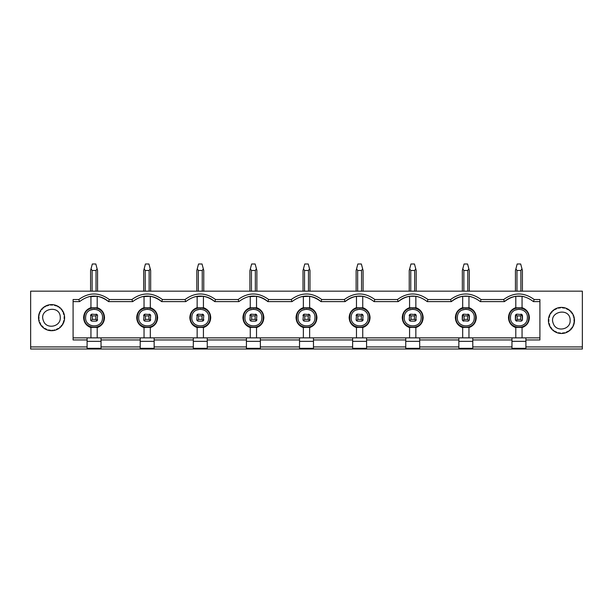 <?xml version="1.0" encoding="UTF-8"?>
<svg xmlns="http://www.w3.org/2000/svg" width="613" height="613" viewBox="0 0 613 613"><rect width="100%" height="100%" fill="white"/><g stroke="black" fill="none" stroke-linecap="round" stroke-linejoin="round"><path stroke-width="0.92" d="M30.65 349.012L30.65 291.167L582.35 291.167L582.35 349.012L30.65 349.012M109.344 299.527C99.16 292.14 88.985 292.14 78.801 299.527L79.583 301.619C89.245 294.232 98.9 294.232 108.555 301.619L109.344 299.527L131.91 299.527L132.692 301.619C142.354 294.232 152.009 294.232 161.663 301.619L162.445 299.527C152.269 292.14 142.086 292.14 131.91 299.527M88.854 296.684L97.206 296.278C101.52 296.937 105.306 298.715 108.555 301.619L132.692 301.619M141.963 296.684L150.315 296.278C154.629 296.937 158.407 298.715 161.663 301.619L185.8 301.619L185.019 299.527L162.445 299.527M185.8 301.619C195.455 294.232 205.117 294.232 214.772 301.619L215.554 299.527C205.378 292.14 195.195 292.14 185.019 299.527M195.064 296.684L203.424 296.278C207.73 296.937 211.516 298.715 214.772 301.619L238.909 301.619L238.128 299.527L215.554 299.527M238.909 301.619C248.564 294.232 258.219 294.232 267.881 301.619L268.663 299.527C258.479 292.14 248.303 292.14 238.128 299.527M248.173 296.684L256.533 296.278C260.839 296.937 264.624 298.715 267.881 301.619L292.018 301.619L291.229 299.527L268.663 299.527M292.018 301.619C301.673 294.232 311.327 294.232 320.982 301.619L321.771 299.527C311.588 292.14 301.412 292.14 291.229 299.527M301.282 296.684L309.634 296.278C313.948 296.937 317.733 298.715 320.982 301.619L345.119 301.619L344.337 299.527L321.771 299.527M313.473 339.954L313.473 337.863L299.527 337.863L299.527 339.954L260.364 339.954L260.364 337.863L246.426 337.863L246.426 339.954L207.255 339.954L207.255 337.863L193.317 337.863L193.317 339.954L154.147 339.954L154.147 337.863L140.208 337.863L140.208 339.954L101.038 339.954L101.038 337.863L87.1 337.863L87.1 348.314L101.038 348.314L101.038 346.92L140.208 346.92L140.208 348.314L154.147 348.314L154.147 346.92L193.317 346.92L193.317 348.314L207.255 348.314L207.255 346.92L246.426 346.92L246.426 348.314L260.364 348.314L260.364 346.92L299.527 346.92L299.527 348.314L313.473 348.314L313.473 346.92L352.636 346.92L352.636 339.954L313.473 339.954L313.473 346.92M87.1 337.863L73.093 337.863M78.801 299.527L73.093 299.527L73.093 339.954L87.1 339.954M73.093 301.619L79.583 301.619M313.473 341.349L299.527 341.349M299.527 339.954L299.527 346.92M260.364 339.954L260.364 346.92M260.364 341.349L246.426 341.349M246.426 339.954L246.426 346.92M207.255 339.954L207.255 346.92M207.255 341.349L193.317 341.349M193.317 339.954L193.317 346.92M154.147 339.954L154.147 346.92M154.147 341.349L140.208 341.349M140.208 339.954L140.208 346.92M101.038 339.954L101.038 346.92M101.038 341.349L87.1 341.349M60.61 327.074L59.446 328.07L60.61 327.074L60.051 326.882L59.446 328.07M59.024 328.376L57.722 329.173L59.024 328.376L57.714 328.583L57.722 329.173M57.262 329.411L55.844 329.993L57.262 329.411L56.779 329.058L55.844 329.993M55.346 330.154L53.86 330.514L55.346 330.154L54.036 329.947L53.86 330.514M53.346 330.599L51.821 330.714L53.346 330.599L52.082 330.185L51.821 330.714M51.3 330.714L49.768 330.599L51.3 330.714L50.113 330.116L49.768 330.599M49.255 330.514L47.768 330.154L49.255 330.514L49.078 329.947L47.768 330.154M47.27 329.993L45.86 329.411L47.27 329.993L46.335 329.058L45.86 329.411M45.393 329.173L44.09 328.376L45.393 329.173L45.4 328.583L44.09 328.376M43.669 328.07L42.504 327.074L43.669 328.07L43.063 326.882L42.504 327.074M42.136 326.706L41.14 325.541L42.136 326.706L42.328 326.147L41.14 325.541M40.833 325.12L40.037 323.817L40.833 325.12L40.627 323.81L40.037 323.817M39.799 323.35L39.217 321.932L39.799 323.35L40.151 322.875L39.217 321.932M39.056 321.442L38.696 319.955L39.056 321.442L39.263 320.132L38.696 319.955M38.611 319.442L38.496 317.909L38.611 319.442L39.025 318.17L38.496 317.909M38.496 317.388L38.611 315.864L38.496 317.388L39.025 317.128L38.611 315.864M38.696 315.35L39.056 313.864L38.696 315.35L39.263 315.174L39.056 313.864M39.217 313.366L39.799 311.948L39.217 313.366L39.799 313.281L39.799 311.948M40.037 311.488L40.833 310.186L40.037 311.488L40.627 311.496L40.833 310.186M41.14 309.764L42.136 308.6L41.14 309.764L42.328 309.159L42.136 308.6M42.504 308.232L43.669 307.236L42.504 308.232L43.768 307.818L43.669 307.236M44.09 306.929L45.393 306.125L44.09 306.929L45.4 306.722L45.393 306.125M45.86 305.895L47.27 305.305L45.86 305.895L47.186 305.895L47.27 305.305M47.768 305.144L49.255 304.791L47.768 305.144L48.182 305.565L49.255 304.791M49.768 304.707L51.3 304.584L49.768 304.707L51.032 305.121L51.3 304.584M51.821 304.584L53.346 304.707L51.821 304.584L52.082 305.121L53.346 304.707M53.86 304.791L55.346 305.144L53.86 304.791L54.932 305.565L55.346 305.144M55.844 305.305L57.262 305.895L55.844 305.305L55.929 305.895L57.262 305.895M57.722 306.125L59.024 306.929L57.722 306.125L57.714 306.722L59.024 306.929M59.446 307.236L60.61 308.232L59.446 307.236L59.346 307.818L60.61 308.232M60.978 308.6L61.974 309.764L60.978 308.6L61.392 309.864L61.974 309.764M62.281 310.186L63.078 311.488L62.281 310.186L62.488 311.496L63.078 311.488M63.315 311.948L63.905 313.366L63.315 311.948L63.315 313.281L63.905 313.366M64.066 313.864L64.419 315.35L64.066 313.864L63.637 314.277L64.419 315.35M64.503 315.864L64.626 317.388L64.503 315.864L64.089 317.128L64.626 317.388M90.939 327.587C86.326 325.855 83.889 322.53 83.621 317.618C83.889 312.699 86.326 309.373 90.939 307.642M352.636 339.954L352.636 337.863L313.473 337.863M299.527 337.863L260.364 337.863M246.426 337.863L207.255 337.863M193.317 337.863L154.147 337.863M140.208 337.863L101.038 337.863M97.206 296.278L97.206 307.81L90.939 307.81L90.939 296.278M97.206 307.642C101.812 309.373 104.256 312.699 104.524 317.618C104.256 322.53 101.812 325.855 97.206 327.587M144.04 327.587C139.435 325.855 136.998 322.53 136.722 317.618C136.998 312.699 139.435 309.373 144.04 307.642M150.315 296.278L150.315 307.81L144.04 307.81L144.04 296.278M150.315 307.642C154.92 309.373 157.357 312.699 157.633 317.618C157.357 322.53 154.92 325.855 150.315 327.587M197.148 327.587C192.543 325.855 190.107 322.53 189.831 317.618C190.107 312.699 192.543 309.373 197.148 307.642M203.424 296.278L203.424 307.81L197.148 307.81L197.148 296.278M203.424 307.642C208.029 309.373 210.466 312.699 210.742 317.618C210.466 322.53 208.029 325.855 203.424 327.587M250.257 327.587C245.652 325.855 243.208 322.53 242.94 317.618C243.208 312.699 245.652 309.373 250.257 307.642M256.533 296.278L256.533 307.81L250.257 307.81L250.257 296.278M256.533 307.642C261.138 309.373 263.575 312.699 263.851 317.618C263.575 322.53 261.138 325.855 256.533 327.587M303.366 327.587C298.761 325.855 296.317 322.53 296.048 317.618C296.317 312.699 298.761 309.373 303.366 307.642M309.634 296.278L309.634 307.81L303.366 307.81L303.366 296.278M303.366 337.863L303.366 327.419L309.634 327.419L309.634 337.863M250.257 337.863L250.257 327.419L256.533 327.419L256.533 337.863M197.148 337.863L197.148 327.419L203.424 327.419L203.424 337.863M144.04 337.863L144.04 327.419L150.315 327.419L150.315 337.863M90.939 337.863L90.939 327.419L97.206 327.419L97.206 337.863M309.634 327.587C314.239 325.855 316.683 322.53 316.952 317.618C316.683 312.699 314.239 309.373 309.634 307.642M524.146 296.684L522.061 296.278L522.061 307.81L515.794 307.81L515.794 296.278C511.48 296.937 507.694 298.715 504.445 301.619L503.656 299.527C513.84 292.14 524.015 292.14 534.199 299.527L539.907 299.527L539.907 339.954L525.9 339.954L525.9 348.314L511.962 348.314L511.962 346.92L472.792 346.92L472.792 348.314L458.853 348.314L458.853 346.92L419.683 346.92L419.683 348.314L405.745 348.314L405.745 346.92L366.574 346.92L366.574 348.314L352.636 348.314L352.636 346.92M30.65 346.92L87.1 346.92M525.9 346.92L582.35 346.92M352.636 337.863L539.907 337.863M356.467 327.587C351.862 325.855 349.425 322.53 349.149 317.618C349.425 312.699 351.862 309.373 356.467 307.642M364.827 296.684L362.743 296.278L362.743 307.81L356.467 307.81L356.467 296.278C352.161 296.937 348.376 298.715 345.119 301.619C354.781 294.232 364.436 294.232 374.091 301.619L374.872 299.527L397.446 299.527C407.622 292.14 417.805 292.14 427.981 299.527L450.555 299.527C460.731 292.14 470.914 292.14 481.09 299.527L503.656 299.527M344.337 299.527C354.521 292.14 364.697 292.14 374.872 299.527M366.574 341.349L352.636 341.349M515.794 337.863L515.794 327.419L522.061 327.419L522.061 337.863M471.037 296.684L468.96 296.278L468.96 307.81L462.685 307.81L462.685 296.278C458.371 296.937 454.593 298.715 451.337 301.619L450.555 299.527M468.96 307.642C473.565 309.373 476.002 312.699 476.278 317.618C476.002 322.53 473.565 325.855 468.96 327.587M515.794 327.587C511.188 325.855 508.744 322.53 508.476 317.618C508.744 312.699 511.188 309.373 515.794 307.642M462.685 337.863L462.685 327.419L468.96 327.419L468.96 337.863M417.936 296.684L415.852 296.278L415.852 307.81L409.576 307.81L409.576 296.278C405.27 296.937 401.484 298.715 398.228 301.619L397.446 299.527M415.852 307.642C420.457 309.373 422.893 312.699 423.169 317.618C422.893 322.53 420.457 325.855 415.852 327.587M462.685 327.587C458.08 325.855 455.643 322.53 455.367 317.618C455.643 312.699 458.08 309.373 462.685 307.642M409.576 337.863L409.576 327.419L415.852 327.419L415.852 337.863M362.743 307.642C367.348 309.373 369.792 312.699 370.06 317.618C369.792 322.53 367.348 325.855 362.743 327.587M409.576 327.587C404.971 325.855 402.534 322.53 402.258 317.618C402.534 312.699 404.971 309.373 409.576 307.642M356.467 337.863L356.467 327.419L362.743 327.419L362.743 337.863M366.574 346.92L366.574 337.863M366.574 339.954L405.745 339.954L405.745 337.863M405.745 339.954L405.745 346.92M419.683 346.92L419.683 337.863M419.683 339.954L458.853 339.954L458.853 337.863M458.853 339.954L458.853 346.92M472.792 346.92L472.792 337.863M472.792 339.954L511.962 339.954L511.962 337.863M511.962 339.954L511.962 346.92M525.9 339.954L525.9 337.863M522.061 307.642C526.674 309.373 529.111 312.699 529.379 317.618C529.111 322.53 526.674 325.855 522.061 327.587M374.091 301.619L398.228 301.619C407.883 294.232 417.545 294.232 427.2 301.619L427.981 299.527M427.2 301.619L451.337 301.619C460.991 294.232 470.646 294.232 480.308 301.619L481.09 299.527M480.308 301.619L504.445 301.619C514.1 294.232 523.755 294.232 533.417 301.619L534.199 299.527M533.417 301.619L539.907 301.619M515.794 296.278L522.061 296.278M462.685 296.278L468.96 296.278M409.576 296.278L415.852 296.278M356.467 296.278L362.743 296.278M419.683 341.349L405.745 341.349M472.792 341.349L458.853 341.349M525.9 341.349L511.962 341.349M574.304 322.737L573.944 324.231L573.737 322.913L574.304 322.737L573.944 324.231M573.783 324.721L573.201 326.139L573.201 324.806L573.783 324.721L573.201 326.139M572.963 326.599L572.167 327.909L571.891 327.38L572.963 326.599L572.167 327.909M571.86 328.33L570.864 329.495L570.672 328.936L571.86 328.33L570.864 329.495M570.496 329.863L569.331 330.859L569.232 330.269L570.496 329.863L569.331 330.859M568.91 331.158L567.607 331.962L567.6 331.372L568.91 331.158L567.607 331.962M567.14 332.2L565.73 332.782L566.665 331.848L567.14 332.2L565.73 332.782M565.232 332.943L563.745 333.303L563.922 332.736L565.232 332.943L563.745 333.303M559.14 333.303L557.654 332.943L558.964 332.736L559.14 333.303L557.654 332.943M557.156 332.782L555.738 332.2L556.221 331.848L557.156 332.782L555.738 332.2M555.278 331.962L553.976 331.158L555.286 331.372L555.278 331.962L553.976 331.158M553.554 330.859L552.39 329.863L553.654 330.269L553.554 330.859L552.39 329.863M552.022 329.495L551.026 328.33L551.608 328.231L552.022 329.495L551.026 328.33M550.719 327.909L549.922 326.599L550.995 327.38L550.719 327.909L549.922 326.599M549.685 326.139L549.095 324.721L549.685 324.806L549.685 326.139L549.095 324.721M548.934 324.231L548.581 322.737L549.363 323.817L548.934 324.231L548.581 322.737M548.581 318.139L548.934 316.645L549.363 317.059L548.581 318.139L548.934 316.645M549.095 316.155L549.685 314.737L549.685 316.07L549.095 316.155L549.685 314.737M549.922 314.277L550.719 312.967L550.995 313.496L549.922 314.277L550.719 312.967M551.026 312.546L552.022 311.381L552.206 311.948L551.026 312.546L552.022 311.381M552.39 311.013L553.554 310.025L553.654 310.607L552.39 311.013L553.554 310.025M563.745 307.573L565.232 307.933L563.922 308.14L563.745 307.573L565.232 307.933M565.73 308.094L567.14 308.676L566.665 309.036L565.73 308.094L567.14 308.676M567.607 308.914L568.91 309.718L567.6 309.511L567.607 308.914L568.91 309.718M569.331 310.025L570.496 311.013L569.232 310.607L569.331 310.025L570.496 311.013M570.864 311.381L571.86 312.546L570.672 311.948L570.864 311.381L571.86 312.546M572.167 312.967L572.963 314.277L571.891 313.496L572.167 312.967L572.963 314.277M573.201 314.737L573.783 316.155L573.201 316.07L573.201 314.737L573.783 316.155M573.944 316.645L574.304 318.139L573.737 317.963L573.944 316.645L574.304 318.139M60.978 326.706L61.974 325.541L61.392 325.442L60.978 326.706M62.281 325.12L63.078 323.817L62.488 323.81L62.281 325.12M63.315 323.35L63.905 321.932L63.315 322.024L63.315 323.35M64.066 321.442L64.419 319.955L63.637 321.028L64.066 321.442M64.503 319.442L64.626 317.909L64.089 318.17L64.503 319.442M574.389 318.653L574.504 320.178L573.975 319.917L574.389 318.653M561.7 307.374L563.232 307.496L562.887 307.979L561.7 307.374M559.654 307.496L561.179 307.374L559.998 307.979L559.654 307.496M557.654 307.933L559.14 307.573L558.964 308.14L557.654 307.933M553.976 309.718L555.278 308.914L555.286 309.511L553.976 309.718M555.738 308.676L557.156 308.094L556.221 309.036L555.738 308.676M548.497 318.653L548.911 319.917L548.374 320.178L548.497 318.653M548.497 322.223L548.374 320.699L548.911 320.959L548.497 322.223M561.179 333.503L559.654 333.38L559.998 332.897L561.179 333.503M563.232 333.38L561.7 333.503L562.887 332.897L563.232 333.38M574.389 322.223L573.975 320.959L574.504 320.699L574.389 322.223M570.151 320.438C570.688 329.633 556.42 332.476 553.393 323.771C547.915 311.304 570.442 306.822 570.151 320.438M60.273 317.649C60.802 326.844 46.534 329.687 43.508 320.982C38.037 308.515 60.557 304.04 60.273 317.649M91.038 320.683L90.586 319.603A1.532 1.532 0 0 0 92.119 321.135L91.038 320.683L92.333 319.396L92.333 315.91L91.038 314.615L92.119 314.17L97.107 314.615L95.812 315.91L95.812 319.396L97.107 320.683L97.559 315.703A1.532 1.532 0 0 0 96.026 314.17M92.119 321.135L96.026 321.135A1.532 1.532 0 0 0 97.559 319.603M92.333 315.91L95.812 315.91M97.107 314.615L97.559 315.703M92.333 319.396L95.812 319.396M97.107 320.683L96.026 321.135M91.038 314.615L90.586 319.603M144.147 320.683L143.695 319.603A1.532 1.532 0 0 0 145.227 321.135L144.147 320.683L145.434 319.396L145.434 315.91L144.147 314.615L145.227 314.17L150.216 314.615L148.921 315.91L148.921 319.396L150.216 320.683L150.66 315.703A1.532 1.532 0 0 0 149.128 314.17M145.227 321.135L149.128 321.135A1.532 1.532 0 0 0 150.66 319.603M97.107 268.816L95.812 263.988L92.333 263.988L91.038 268.816L92.119 270.486L96.026 270.486L97.107 268.816L97.559 270.486L97.559 291.167L97.559 270.486M90.586 291.167L90.586 270.486L91.038 268.816M144.147 314.615L143.695 319.603M145.434 315.91L148.921 315.91M150.216 314.615L150.66 315.703M145.434 319.396L148.921 319.396M150.216 320.683L149.128 321.135M303.466 320.683L303.014 319.603A1.532 1.532 0 0 0 304.546 321.135L303.466 320.683L304.761 319.396L304.761 315.91L303.466 314.615L304.546 314.17L309.534 314.615L308.239 315.91L308.239 319.396L309.534 320.683L309.986 315.703A1.532 1.532 0 0 0 308.454 314.17M304.546 321.135L308.454 321.135A1.532 1.532 0 0 0 309.986 319.603M250.357 320.683L249.905 319.603A1.532 1.532 0 0 0 251.445 321.135L250.357 320.683L251.652 319.396L251.652 315.91L250.357 314.615L251.445 314.17L256.426 314.615L255.138 315.91L255.138 319.396L256.426 320.683L256.878 315.703A1.532 1.532 0 0 0 255.345 314.17M251.445 321.135L255.345 321.135A1.532 1.532 0 0 0 256.878 319.603M197.248 320.683L196.804 319.603A1.532 1.532 0 0 0 198.336 321.135L197.248 320.683L198.543 319.396L198.543 315.91L197.248 314.615L198.336 314.17L203.324 314.615L202.029 315.91L202.029 319.396L203.324 320.683L203.769 315.703A1.532 1.532 0 0 0 202.236 314.17M198.336 321.135L202.236 321.135A1.532 1.532 0 0 0 203.769 319.603M521.962 320.683L520.881 321.135L515.893 320.683L517.188 319.396L517.188 315.91L515.893 314.615L516.974 314.17L521.962 314.615L520.667 315.91L520.667 319.396L521.962 320.683L522.414 319.603L521.962 314.615M468.853 320.683L467.773 321.135L462.784 320.683L464.079 319.396L464.079 315.91L462.784 314.615L463.872 314.17L468.853 314.615L467.566 315.91L467.566 319.396L468.853 320.683L469.305 319.603L468.853 314.615M409.676 320.683L409.231 319.603A1.532 1.532 0 0 0 410.764 321.135L409.676 320.683L410.971 319.396L410.971 315.91L409.676 314.615L410.764 314.17L415.752 314.615L414.457 315.91L414.457 319.396L415.752 320.683L416.196 315.703A1.532 1.532 0 0 0 414.664 314.17M410.764 321.135L414.664 321.135A1.532 1.532 0 0 0 416.196 319.603M356.574 320.683L356.122 319.603A1.532 1.532 0 0 0 357.655 321.135L356.574 320.683L357.862 319.396L357.862 315.91L356.574 314.615L357.655 314.17L362.643 314.615L361.348 315.91L361.348 319.396L362.643 320.683L363.095 315.703A1.532 1.532 0 0 0 361.555 314.17M357.655 321.135L361.555 321.135A1.532 1.532 0 0 0 363.095 319.603M303.466 314.615L303.014 319.603M304.761 315.91L308.239 315.91M309.534 314.615L309.986 315.703M304.761 319.396L308.239 319.396M309.534 320.683L308.454 321.135M251.652 315.91L255.138 315.91M256.426 314.615L256.878 315.703M251.652 319.396L255.138 319.396M256.426 320.683L255.345 321.135M250.357 314.615L249.905 319.603M198.543 315.91L202.029 315.91M203.324 314.615L203.769 315.703M198.543 319.396L202.029 319.396M203.324 320.683L202.236 321.135M197.248 314.615L196.804 319.603M515.893 320.683L515.441 319.603L515.893 314.615M515.372 319.603L515.372 315.703M517.188 315.91L520.667 315.91M522.483 315.703L522.483 319.603M517.188 319.396L520.667 319.396M462.784 320.683L462.34 319.603L462.784 314.615M462.263 319.603L462.263 315.703M464.079 315.91L467.566 315.91M469.374 315.703L469.374 319.603M464.079 319.396L467.566 319.396M410.971 315.91L414.457 315.91M415.752 314.615L416.196 315.703M410.971 319.396L414.457 319.396M415.752 320.683L414.664 321.135M409.676 314.615L409.231 319.603M356.574 314.615L356.122 319.603M357.862 315.91L361.348 315.91M362.643 314.615L363.095 315.703M357.862 319.396L361.348 319.396M362.643 320.683L361.555 321.135M150.216 268.816L148.921 263.988L145.434 263.988L144.147 268.816L145.227 270.486L149.128 270.486L150.216 268.816L150.66 270.486L150.66 291.167M143.695 270.486L143.695 291.167L143.695 270.486L144.147 268.816M309.534 268.816L308.239 263.988L304.761 263.988L303.466 268.816L304.546 270.486L308.454 270.486L309.534 268.816L309.986 270.486L309.986 291.167L309.986 270.486M303.014 270.486L303.014 291.167L303.014 270.486L303.466 268.816M256.426 268.816L255.138 263.988L251.652 263.988L250.357 268.816L251.445 270.486L255.345 270.486L256.426 268.816L256.878 270.486L256.878 291.167L256.878 270.486M249.905 270.486L249.905 291.167L249.905 270.486L250.357 268.816M203.324 268.816L202.029 263.988L198.543 263.988L197.248 268.816L198.336 270.486L202.236 270.486L203.324 268.816L203.769 270.486L203.769 291.167L203.769 270.486M196.804 270.486L196.804 291.167L196.804 270.486L197.248 268.816M521.962 268.816L520.667 263.988L517.188 263.988L515.893 268.816L516.974 270.486L520.881 270.486L521.962 268.816L522.414 270.486L522.414 291.167M515.441 291.167L515.441 270.486L515.893 268.816M468.853 268.816L467.566 263.988L464.079 263.988L462.784 268.816L463.872 270.486L467.773 270.486L468.853 268.816L469.305 270.486L469.305 291.167L469.305 270.486M462.34 270.486L462.34 291.167L462.34 270.486L462.784 268.816M415.752 268.816L414.457 263.988L410.971 263.988L409.676 268.816L410.764 270.486L414.664 270.486L415.752 268.816L416.196 270.486L416.196 291.167M409.231 270.486L409.231 291.167L409.231 270.486L409.676 268.816M362.643 268.816L361.348 263.988L357.862 263.988L356.574 268.816L357.655 270.486L361.555 270.486L362.643 268.816L363.095 270.486L363.095 291.167L363.095 270.486M356.122 291.167L356.122 270.486L356.574 268.816M302.554 310.124L306.753 309.151M249.453 310.124L253.644 309.151M196.344 310.124L200.535 309.151M143.235 310.124L147.427 309.151M90.126 310.124L94.325 309.151M514.981 310.124L519.18 309.151M461.88 310.124L466.072 309.151M408.771 310.124L412.963 309.151M355.663 310.124L359.862 309.151M92.119 314.17A1.532 1.532 0 0 0 90.586 315.703M145.227 314.17A1.532 1.532 0 0 0 143.695 315.703M304.546 314.17A1.532 1.532 0 0 0 303.014 315.703M251.445 314.17A1.532 1.532 0 0 0 249.905 315.703M198.336 314.17A1.532 1.532 0 0 0 196.804 315.703M516.974 314.17A1.532 1.532 0 0 0 515.441 315.703M520.881 314.17A1.532 1.532 0 0 1 522.414 315.703M520.881 321.135A1.532 1.532 0 0 0 522.414 319.603M516.974 321.135A1.532 1.532 0 0 1 515.441 319.603M463.872 314.17A1.532 1.532 0 0 0 462.34 315.703M467.773 314.17A1.532 1.532 0 0 1 469.305 315.703M467.773 321.135A1.532 1.532 0 0 0 469.305 319.603M463.872 321.135A1.532 1.532 0 0 1 462.34 319.603M410.764 314.17A1.532 1.532 0 0 0 409.231 315.703M357.655 314.17A1.532 1.532 0 0 0 356.122 315.703M103.842 318.921L103.926 317.618C104.562 305.726 85.245 304.439 84.303 316.316L84.219 317.618C83.583 329.51 102.892 330.79 103.842 318.921M102.54 317.618L102.463 318.737C101.651 328.936 85.061 327.832 85.605 317.618L85.682 316.5C86.494 306.301 103.084 307.397 102.54 317.618M156.951 318.921L157.035 317.618C157.664 305.726 138.354 304.439 137.412 316.316L137.32 317.618C136.691 329.51 156.001 330.79 156.951 318.921M155.648 317.618L155.572 318.737C154.76 328.936 138.17 327.832 138.714 317.618L138.783 316.5C139.603 306.301 156.185 307.397 155.648 317.618M210.052 318.921L210.144 317.618C210.772 305.726 191.463 304.439 190.513 316.316L190.428 317.618C189.8 329.51 209.11 330.79 210.052 318.921M208.749 317.618L208.681 318.737C207.868 328.936 191.279 327.832 191.823 317.618L191.892 316.5C192.704 306.301 209.294 307.397 208.749 317.618M263.161 318.921L263.253 317.618C263.881 305.726 244.572 304.439 243.622 316.316L243.537 317.618C242.909 329.51 262.218 330.79 263.161 318.921M261.858 317.618L261.782 318.737C260.969 328.936 244.388 327.832 244.924 317.618L245.001 316.5C245.813 306.301 262.402 307.397 261.858 317.618M316.27 318.921L316.354 317.618C316.99 305.726 297.673 304.439 296.73 316.316L296.646 317.618C296.01 329.51 315.327 330.79 316.27 318.921M314.967 317.618L314.89 318.737C314.078 328.936 297.489 327.832 298.033 317.618L298.11 316.5C298.922 306.301 315.511 307.397 314.967 317.618M349.839 316.316L349.747 317.618C349.119 329.51 368.428 330.79 369.378 318.921L369.463 317.618C370.091 305.726 350.782 304.439 349.839 316.316M351.142 317.618L351.218 316.5C352.031 306.301 368.612 307.397 368.076 317.618L367.999 318.737C367.187 328.936 350.598 327.832 351.142 317.618M528.781 317.618L528.697 318.921C527.755 330.79 508.438 329.51 509.074 317.618L509.158 316.316C510.108 304.439 529.417 305.726 528.781 317.618M455.965 317.618L456.049 316.316C456.999 304.439 476.309 305.726 475.68 317.618L475.588 318.921C474.646 330.79 455.336 329.51 455.965 317.618M402.856 317.618L402.948 316.316C403.89 304.439 423.2 305.726 422.572 317.618L422.487 318.921C421.537 330.79 402.228 329.51 402.856 317.618M527.395 317.618L527.318 318.737C526.506 328.936 509.916 327.832 510.46 317.618L510.537 316.5C511.349 306.301 527.939 307.397 527.395 317.618M457.352 317.618L457.428 316.5C458.24 306.301 474.83 307.397 474.286 317.618L474.217 318.737C473.397 328.936 456.815 327.832 457.352 317.618M404.251 317.618L404.319 316.5C405.132 306.301 421.721 307.397 421.177 317.618L421.108 318.737C420.296 328.936 403.706 327.832 404.251 317.618M92.119 270.486L92.119 291.167M96.026 291.167L96.026 270.486M145.227 270.486L145.227 291.167M149.128 291.167L149.128 270.486M308.454 291.167L308.454 270.486M304.546 270.486L304.546 291.167M255.345 291.167L255.345 270.486M251.445 270.486L251.445 291.167M202.236 291.167L202.236 270.486M198.336 270.486L198.336 291.167M520.881 291.167L520.881 270.486M516.974 270.486L516.974 291.167M467.773 291.167L467.773 270.486M463.872 270.486L463.872 291.167M414.664 291.167L414.664 270.486M410.764 270.486L410.764 291.167M361.555 291.167L361.555 270.486M357.655 270.486L357.655 291.167"/></g></svg>
